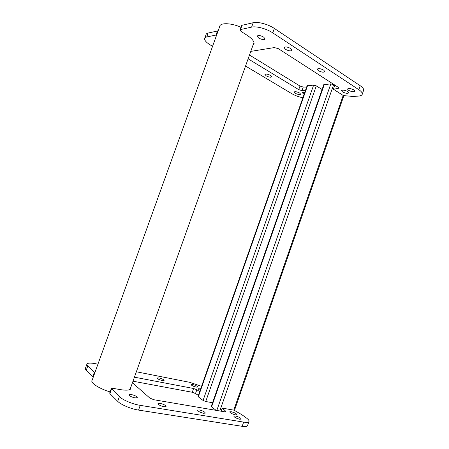 <?xml version="1.0" encoding="UTF-8"?>
<svg xmlns="http://www.w3.org/2000/svg" width="449" height="449" viewBox="0 0 449 449"><rect width="100%" height="100%" fill="white"/><g stroke="black" fill="none" stroke-linecap="round" stroke-linejoin="round"><path stroke-width="0.67" d="M110.089 391.921C98.847 388.548 89.856 382.537 92.163 380.196L219.634 26.727C219.713 22.596 230.483 22.703 240.933 27.204M307.587 85.54L198.295 396.809L198.026 396.377L307.082 85.804L313.632 85.114L316.309 85.877L322.09 89.508M198.295 396.809L203.071 400.441L205.726 401.518L212.545 402.736M324.352 84.356L211.563 406.889L211.26 406.407L323.791 84.648L330.829 83.896L335.19 85.321M211.563 406.889L216.121 410.352M347.84 91.602L348.822 92.791C347.728 93.723 345.618 93.42 342.492 91.888L341.498 90.687C342.581 89.749 344.697 90.058 347.84 91.602M304.091 94.335L302.345 92.803C302.486 92.337 303.283 92.241 304.731 92.505M353.98 89.968L354.957 91.181C353.823 92.152 351.662 91.849 348.475 90.277L347.481 89.059C348.609 88.083 350.776 88.386 353.98 89.968M299.601 93.01L300.673 94.172C299.803 94.913 297.968 94.604 295.178 93.257L294.089 92.084C294.954 91.343 296.789 91.652 299.601 93.01M323.701 70.128L324.84 71.543C323.751 72.603 321.568 72.311 318.296 70.667L317.134 69.236C318.223 68.175 320.412 68.472 323.701 70.128M270.534 75.432L271.763 76.773C270.927 77.565 269.086 77.262 266.229 75.859L264.977 74.506C265.808 73.715 267.66 74.018 270.534 75.432M290.728 48.514L292.069 50.187C291.019 51.332 288.819 51.046 285.463 49.323L284.094 47.639C285.137 46.488 287.343 46.775 290.728 48.514M263.63 37.076L265.118 38.889C264.141 40.04 261.975 39.748 258.635 38.025L257.12 36.195C258.096 35.039 260.263 35.336 263.63 37.076M204.839 38.019L205.979 34.854C206.085 33.972 206.798 33.366 208.128 33.052L218.141 30.863M239.979 29.847L241.444 25.767L242.017 25.284L253.18 22.725C257.934 21.49 268.238 24.252 274.345 28.439L360.21 85.731C362.629 87.381 363.78 88.846 363.662 90.12L363.454 90.72M249.487 55.019L299.994 86.045L303.221 87.044L306.628 87.106M248.123 58.83L298.737 89.626L301.958 90.625L305.365 90.709M252.933 45.371L254.055 43.547C254.162 41.145 251.76 38.328 246.849 35.101L241.085 31.43L239.912 30.038L240.479 29.567L251.608 27.125C256.345 25.941 266.644 28.725 272.768 32.867L358.83 89.699C361.254 91.338 362.416 92.78 362.309 94.037C362.068 95.311 360.564 96.019 357.797 96.165L352.375 96.4L343.373 95.581L333.394 89.216L338.176 88.431L338.759 88.043L338.013 87.14L278.374 48.683L274.35 47.572L250.783 51.388M212.568 46.326L210.474 45.074C206.551 42.672 204.587 40.562 204.576 38.743C204.671 37.873 205.384 37.284 206.708 36.981L216.687 34.899M302.873 97.792C298.624 96.866 294.802 95.424 291.423 93.465L245.547 66.042M334.724 85.4L333.394 89.216M235.523 414.882L236.993 414.769C236.595 413.636 234.67 412.625 231.224 411.727L229.731 411.834C230.124 412.962 232.054 413.978 235.523 414.882M200.652 388.89L198.357 388.761C198.217 389.098 198.823 389.597 200.175 390.26M239.744 419.231L241.22 419.108C240.81 417.929 238.846 416.885 235.321 415.97L233.822 416.094C234.226 417.267 236.202 418.311 239.744 419.231M196.196 387.117L197.728 387.072C197.414 386.179 195.725 385.326 192.666 384.512L191.111 384.552C191.42 385.444 193.115 386.297 196.196 387.117M203.537 413.271L205.277 413.119C204.952 411.918 202.97 410.857 199.334 409.931L197.577 410.077C197.886 411.278 199.878 412.339 203.537 413.271M162.314 380.561L164.087 380.511C163.834 379.613 162.134 378.748 158.985 377.923L157.195 377.968C157.436 378.872 159.142 379.736 162.314 380.561M164.003 406.76L166.057 406.586C165.833 405.357 163.84 404.28 160.08 403.348L157.992 403.516C158.211 404.745 160.214 405.823 164.003 406.76M135.014 397.887L137.282 397.713C137.113 396.529 135.155 395.474 131.405 394.553L129.11 394.716C129.267 395.906 131.237 396.961 135.014 397.887M201.562 386.314L189.669 382.307L136.361 371.778M97.938 364.184L95.491 363.707C90.883 362.831 88.055 362.893 87.011 363.886C86.595 364.42 86.848 365.138 87.774 366.042L94.84 372.771M130.822 387.291L130.721 388.924C129.452 390.316 125.866 390.529 119.962 389.558L113.086 388.357L111.324 388.469L119.383 396.652C122.65 399.969 132.797 404.223 140.24 405.357L243.644 422.105C246.568 422.554 248.325 422.402 248.926 421.645C249.419 420.797 248.555 419.562 246.333 417.929L241.938 414.758L233.991 410.173L222.176 408.107L225.724 411.222L225.999 411.767L224.882 411.845L153.822 399.728L149.854 398.083L132.438 382.761M134.431 377.177L193.603 388.497L196.83 389.743L199.704 391.601M132.994 381.201L192.273 392.269L195.506 393.52L198.368 395.401M111.273 388.61L109.696 393.015L109.893 393.61L117.705 401.344C120.949 404.723 131.097 408.994 138.556 410.089L242.185 426.314C245.115 426.746 246.883 426.572 247.489 425.787L247.646 425.332M86.814 364.431L85.523 368C85.102 368.55 85.349 369.286 86.264 370.206L93.297 377.048M222.176 408.107L221.099 411.2M313.632 85.114L203.071 400.441M316.309 85.877L205.726 401.518M330.829 83.896L216.811 410.47M333.624 84.687L219.791 410.981M343.193 95.463L233.777 410.133M208.128 33.052L206.708 36.981M217.501 30.902L216.048 34.932M242.017 25.284L240.479 29.567M253.18 22.725L251.608 27.125M274.345 28.439L272.768 32.867M360.21 85.731L358.83 89.699M338.495 87.521L338.176 88.431M299.994 86.045L298.737 89.626M303.221 87.044L301.958 90.625M87.774 366.042L86.264 370.206M94.329 372.389L92.786 376.666M111.532 389.047L109.893 393.61M119.383 396.652L117.705 401.344M140.24 405.357L138.556 410.089M243.644 422.105L242.185 426.314M225.724 411.222L225.488 411.907M193.603 388.497L192.273 392.269M196.83 389.743L195.506 393.52M253.966 42.47L130.042 389.474M343.889 95.626L234.445 410.431M363.662 90.12L362.309 94.037M248.926 421.645L247.489 425.787"/></g></svg>

